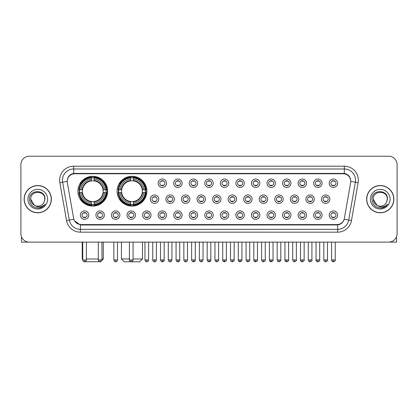 <?xml version="1.0" encoding="UTF-8"?>
<svg xmlns="http://www.w3.org/2000/svg" width="418" height="418" viewBox="0 0 418 418"><rect width="100%" height="100%" fill="white"/><g stroke="black" fill="none" stroke-linecap="round" stroke-linejoin="round"><path stroke-width="0.63" d="M117.082 191.198A14.881 14.881 0 0 0 131.963 206.079A14.881 14.881 0 0 0 146.843 191.198A14.881 14.881 0 0 0 131.963 176.323A14.881 14.881 0 0 0 117.082 191.198M77.889 191.198A14.881 14.881 0 0 0 92.77 206.079A14.881 14.881 0 0 0 107.651 191.198A14.881 14.881 0 0 0 92.77 176.323A14.881 14.881 0 0 0 77.889 191.198M104.338 215.118A4.211 4.211 0 0 1 100.127 219.33A4.211 4.211 0 0 1 95.915 215.118A4.211 4.211 0 0 1 100.127 210.907A4.211 4.211 0 0 1 104.338 215.118M97.598 215.118A2.529 2.529 0 0 0 100.127 217.647A2.529 2.529 0 0 0 102.656 215.118A2.529 2.529 0 0 0 100.127 212.595A2.529 2.529 0 0 0 97.598 215.118M119.893 215.118A4.211 4.211 0 0 1 115.681 219.33A4.211 4.211 0 0 1 111.47 215.118A4.211 4.211 0 0 1 115.681 210.907A4.211 4.211 0 0 1 119.893 215.118M113.153 215.118A2.529 2.529 0 0 0 115.681 217.647A2.529 2.529 0 0 0 118.205 215.118A2.529 2.529 0 0 0 115.681 212.595A2.529 2.529 0 0 0 113.153 215.118M135.442 215.118A4.211 4.211 0 0 1 131.231 219.33A4.211 4.211 0 0 1 127.02 215.118A4.211 4.211 0 0 1 131.231 210.907A4.211 4.211 0 0 1 135.442 215.118M128.707 215.118A2.529 2.529 0 0 0 131.231 217.647A2.529 2.529 0 0 0 133.76 215.118A2.529 2.529 0 0 0 131.231 212.595A2.529 2.529 0 0 0 128.707 215.118M150.997 215.118A4.211 4.211 0 0 1 146.786 219.33A4.211 4.211 0 0 1 142.575 215.118A4.211 4.211 0 0 1 146.786 210.907A4.211 4.211 0 0 1 150.997 215.118M144.262 215.118A2.529 2.529 0 0 0 146.786 217.647A2.529 2.529 0 0 0 149.315 215.118A2.529 2.529 0 0 0 146.786 212.595A2.529 2.529 0 0 0 144.262 215.118M166.552 215.118A4.211 4.211 0 0 1 162.341 219.33A4.211 4.211 0 0 1 158.129 215.118A4.211 4.211 0 0 1 162.341 210.907A4.211 4.211 0 0 1 166.552 215.118M159.812 215.118A2.529 2.529 0 0 0 162.341 217.647A2.529 2.529 0 0 0 164.864 215.118A2.529 2.529 0 0 0 162.341 212.595A2.529 2.529 0 0 0 159.812 215.118M182.107 215.118A4.211 4.211 0 0 1 177.896 219.33A4.211 4.211 0 0 1 173.684 215.118A4.211 4.211 0 0 1 177.896 210.907A4.211 4.211 0 0 1 182.107 215.118M175.367 215.118A2.529 2.529 0 0 0 177.896 217.647A2.529 2.529 0 0 0 180.419 215.118A2.529 2.529 0 0 0 177.896 212.595A2.529 2.529 0 0 0 175.367 215.118M197.657 215.118A4.211 4.211 0 0 1 193.445 219.33A4.211 4.211 0 0 1 189.234 215.118A4.211 4.211 0 0 1 193.445 210.907A4.211 4.211 0 0 1 197.657 215.118M190.921 215.118A2.529 2.529 0 0 0 193.445 217.647A2.529 2.529 0 0 0 195.974 215.118A2.529 2.529 0 0 0 193.445 212.595A2.529 2.529 0 0 0 190.921 215.118M213.211 215.118A4.211 4.211 0 0 1 209 219.33A4.211 4.211 0 0 1 204.789 215.118A4.211 4.211 0 0 1 209 210.907A4.211 4.211 0 0 1 213.211 215.118M206.471 215.118A2.529 2.529 0 0 0 209 217.647A2.529 2.529 0 0 0 211.529 215.118A2.529 2.529 0 0 0 209 212.595A2.529 2.529 0 0 0 206.471 215.118M228.766 215.118A4.211 4.211 0 0 1 224.555 219.33A4.211 4.211 0 0 1 220.343 215.118A4.211 4.211 0 0 1 224.555 210.907A4.211 4.211 0 0 1 228.766 215.118M222.026 215.118A2.529 2.529 0 0 0 224.555 217.647A2.529 2.529 0 0 0 227.078 215.118A2.529 2.529 0 0 0 224.555 212.595A2.529 2.529 0 0 0 222.026 215.118M244.316 215.118A4.211 4.211 0 0 1 240.104 219.33A4.211 4.211 0 0 1 235.893 215.118A4.211 4.211 0 0 1 240.104 210.907A4.211 4.211 0 0 1 244.316 215.118M237.581 215.118A2.529 2.529 0 0 0 240.104 217.647A2.529 2.529 0 0 0 242.633 215.118A2.529 2.529 0 0 0 240.104 212.595A2.529 2.529 0 0 0 237.581 215.118M259.871 215.118A4.211 4.211 0 0 1 255.659 219.33A4.211 4.211 0 0 1 251.448 215.118A4.211 4.211 0 0 1 255.659 210.907A4.211 4.211 0 0 1 259.871 215.118M253.136 215.118A2.529 2.529 0 0 0 255.659 217.647A2.529 2.529 0 0 0 258.188 215.118A2.529 2.529 0 0 0 255.659 212.595A2.529 2.529 0 0 0 253.136 215.118M275.425 215.118A4.211 4.211 0 0 1 271.214 219.33A4.211 4.211 0 0 1 267.003 215.118A4.211 4.211 0 0 1 271.214 210.907A4.211 4.211 0 0 1 275.425 215.118M268.685 215.118A2.529 2.529 0 0 0 271.214 217.647A2.529 2.529 0 0 0 273.738 215.118A2.529 2.529 0 0 0 271.214 212.595A2.529 2.529 0 0 0 268.685 215.118M290.98 215.118A4.211 4.211 0 0 1 286.769 219.33A4.211 4.211 0 0 1 282.558 215.118A4.211 4.211 0 0 1 286.769 210.907A4.211 4.211 0 0 1 290.98 215.118M284.24 215.118A2.529 2.529 0 0 0 286.769 217.647A2.529 2.529 0 0 0 289.293 215.118A2.529 2.529 0 0 0 286.769 212.595A2.529 2.529 0 0 0 284.24 215.118M306.53 215.118A4.211 4.211 0 0 1 302.318 219.33A4.211 4.211 0 0 1 298.107 215.118A4.211 4.211 0 0 1 302.318 210.907A4.211 4.211 0 0 1 306.53 215.118M299.795 215.118A2.529 2.529 0 0 0 302.318 217.647A2.529 2.529 0 0 0 304.847 215.118A2.529 2.529 0 0 0 302.318 212.595A2.529 2.529 0 0 0 299.795 215.118M322.085 215.118A4.211 4.211 0 0 1 317.873 219.33A4.211 4.211 0 0 1 313.662 215.118A4.211 4.211 0 0 1 317.873 210.907A4.211 4.211 0 0 1 322.085 215.118M315.344 215.118A2.529 2.529 0 0 0 317.873 217.647A2.529 2.529 0 0 0 320.402 215.118A2.529 2.529 0 0 0 317.873 212.595A2.529 2.529 0 0 0 315.344 215.118M337.639 215.118A4.211 4.211 0 0 1 333.428 219.33A4.211 4.211 0 0 1 329.217 215.118A4.211 4.211 0 0 1 333.428 210.907A4.211 4.211 0 0 1 337.639 215.118M330.899 215.118A2.529 2.529 0 0 0 333.428 217.647A2.529 2.529 0 0 0 335.952 215.118A2.529 2.529 0 0 0 333.428 212.595A2.529 2.529 0 0 0 330.899 215.118M88.783 215.118A4.211 4.211 0 0 1 84.572 219.33A4.211 4.211 0 0 1 80.361 215.118A4.211 4.211 0 0 1 84.572 210.907A4.211 4.211 0 0 1 88.783 215.118M82.048 215.118A2.529 2.529 0 0 0 84.572 217.647A2.529 2.529 0 0 0 87.101 215.118A2.529 2.529 0 0 0 84.572 212.595A2.529 2.529 0 0 0 82.048 215.118M158.772 199.172A4.211 4.211 0 0 1 154.561 203.383A4.211 4.211 0 0 1 150.355 199.172A4.211 4.211 0 0 1 154.561 194.96A4.211 4.211 0 0 1 158.772 199.172M152.037 199.172A2.529 2.529 0 0 0 154.561 201.701A2.529 2.529 0 0 0 157.09 199.172A2.529 2.529 0 0 0 154.561 196.648A2.529 2.529 0 0 0 152.037 199.172M174.327 199.172A4.211 4.211 0 0 1 170.116 203.383A4.211 4.211 0 0 1 165.904 199.172A4.211 4.211 0 0 1 170.116 194.96A4.211 4.211 0 0 1 174.327 199.172M167.592 199.172A2.529 2.529 0 0 0 170.116 201.701A2.529 2.529 0 0 0 172.644 199.172A2.529 2.529 0 0 0 170.116 196.648A2.529 2.529 0 0 0 167.592 199.172M189.882 199.172A4.211 4.211 0 0 1 185.67 203.383A4.211 4.211 0 0 1 181.459 199.172A4.211 4.211 0 0 1 185.67 194.96A4.211 4.211 0 0 1 189.882 199.172M183.141 199.172A2.529 2.529 0 0 0 185.67 201.701A2.529 2.529 0 0 0 188.199 199.172A2.529 2.529 0 0 0 185.67 196.648A2.529 2.529 0 0 0 183.141 199.172M205.437 199.172A4.211 4.211 0 0 1 201.225 203.383A4.211 4.211 0 0 1 197.014 199.172A4.211 4.211 0 0 1 201.225 194.96A4.211 4.211 0 0 1 205.437 199.172M198.696 199.172A2.529 2.529 0 0 0 201.225 201.701A2.529 2.529 0 0 0 203.749 199.172A2.529 2.529 0 0 0 201.225 196.648A2.529 2.529 0 0 0 198.696 199.172M220.986 199.172A4.211 4.211 0 0 1 216.775 203.383A4.211 4.211 0 0 1 212.563 199.172A4.211 4.211 0 0 1 216.775 194.96A4.211 4.211 0 0 1 220.986 199.172M214.251 199.172A2.529 2.529 0 0 0 216.775 201.701A2.529 2.529 0 0 0 219.304 199.172A2.529 2.529 0 0 0 216.775 196.648A2.529 2.529 0 0 0 214.251 199.172M236.541 199.172A4.211 4.211 0 0 1 232.33 203.383A4.211 4.211 0 0 1 228.118 199.172A4.211 4.211 0 0 1 232.33 194.96A4.211 4.211 0 0 1 236.541 199.172M229.801 199.172A2.529 2.529 0 0 0 232.33 201.701A2.529 2.529 0 0 0 234.859 199.172A2.529 2.529 0 0 0 232.33 196.648A2.529 2.529 0 0 0 229.801 199.172M252.096 199.172A4.211 4.211 0 0 1 247.884 203.383A4.211 4.211 0 0 1 243.673 199.172A4.211 4.211 0 0 1 247.884 194.96A4.211 4.211 0 0 1 252.096 199.172M245.356 199.172A2.529 2.529 0 0 0 247.884 201.701A2.529 2.529 0 0 0 250.408 199.172A2.529 2.529 0 0 0 247.884 196.648A2.529 2.529 0 0 0 245.356 199.172M267.645 199.172A4.211 4.211 0 0 1 263.439 203.383A4.211 4.211 0 0 1 259.228 199.172A4.211 4.211 0 0 1 263.439 194.96A4.211 4.211 0 0 1 267.645 199.172M260.91 199.172A2.529 2.529 0 0 0 263.439 201.701A2.529 2.529 0 0 0 265.963 199.172A2.529 2.529 0 0 0 263.439 196.648A2.529 2.529 0 0 0 260.91 199.172M283.2 199.172A4.211 4.211 0 0 1 278.989 203.383A4.211 4.211 0 0 1 274.778 199.172A4.211 4.211 0 0 1 278.989 194.96A4.211 4.211 0 0 1 283.2 199.172M276.465 199.172A2.529 2.529 0 0 0 278.989 201.701A2.529 2.529 0 0 0 281.518 199.172A2.529 2.529 0 0 0 278.989 196.648A2.529 2.529 0 0 0 276.465 199.172M298.755 199.172A4.211 4.211 0 0 1 294.544 203.383A4.211 4.211 0 0 1 290.332 199.172A4.211 4.211 0 0 1 294.544 194.96A4.211 4.211 0 0 1 298.755 199.172M292.015 199.172A2.529 2.529 0 0 0 294.544 201.701A2.529 2.529 0 0 0 297.073 199.172A2.529 2.529 0 0 0 294.544 196.648A2.529 2.529 0 0 0 292.015 199.172M314.31 199.172A4.211 4.211 0 0 1 310.099 203.383A4.211 4.211 0 0 1 305.887 199.172A4.211 4.211 0 0 1 310.099 194.96A4.211 4.211 0 0 1 314.31 199.172M307.57 199.172A2.529 2.529 0 0 0 310.099 201.701A2.529 2.529 0 0 0 312.622 199.172A2.529 2.529 0 0 0 310.099 196.648A2.529 2.529 0 0 0 307.57 199.172M329.859 199.172A4.211 4.211 0 0 1 325.648 203.383A4.211 4.211 0 0 1 321.437 199.172A4.211 4.211 0 0 1 325.648 194.96A4.211 4.211 0 0 1 329.859 199.172M323.124 199.172A2.529 2.529 0 0 0 325.648 201.701A2.529 2.529 0 0 0 328.177 199.172A2.529 2.529 0 0 0 325.648 196.648A2.529 2.529 0 0 0 323.124 199.172M166.552 183.225A4.211 4.211 0 0 1 162.341 187.436A4.211 4.211 0 0 1 158.129 183.225A4.211 4.211 0 0 1 162.341 179.014A4.211 4.211 0 0 1 166.552 183.225M159.812 183.225A2.529 2.529 0 0 0 162.341 185.754A2.529 2.529 0 0 0 164.864 183.225A2.529 2.529 0 0 0 162.341 180.701A2.529 2.529 0 0 0 159.812 183.225M182.107 183.225A4.211 4.211 0 0 1 177.896 187.436A4.211 4.211 0 0 1 173.684 183.225A4.211 4.211 0 0 1 177.896 179.014A4.211 4.211 0 0 1 182.107 183.225M175.367 183.225A2.529 2.529 0 0 0 177.896 185.754A2.529 2.529 0 0 0 180.419 183.225A2.529 2.529 0 0 0 177.896 180.701A2.529 2.529 0 0 0 175.367 183.225M197.657 183.225A4.211 4.211 0 0 1 193.445 187.436A4.211 4.211 0 0 1 189.234 183.225A4.211 4.211 0 0 1 193.445 179.014A4.211 4.211 0 0 1 197.657 183.225M190.921 183.225A2.529 2.529 0 0 0 193.445 185.754A2.529 2.529 0 0 0 195.974 183.225A2.529 2.529 0 0 0 193.445 180.701A2.529 2.529 0 0 0 190.921 183.225M213.211 183.225A4.211 4.211 0 0 1 209 187.436A4.211 4.211 0 0 1 204.789 183.225A4.211 4.211 0 0 1 209 179.014A4.211 4.211 0 0 1 213.211 183.225M206.471 183.225A2.529 2.529 0 0 0 209 185.754A2.529 2.529 0 0 0 211.529 183.225A2.529 2.529 0 0 0 209 180.701A2.529 2.529 0 0 0 206.471 183.225M228.766 183.225A4.211 4.211 0 0 1 224.555 187.436A4.211 4.211 0 0 1 220.343 183.225A4.211 4.211 0 0 1 224.555 179.014A4.211 4.211 0 0 1 228.766 183.225M222.026 183.225A2.529 2.529 0 0 0 224.555 185.754A2.529 2.529 0 0 0 227.078 183.225A2.529 2.529 0 0 0 224.555 180.701A2.529 2.529 0 0 0 222.026 183.225M244.316 183.225A4.211 4.211 0 0 1 240.104 187.436A4.211 4.211 0 0 1 235.893 183.225A4.211 4.211 0 0 1 240.104 179.014A4.211 4.211 0 0 1 244.316 183.225M237.581 183.225A2.529 2.529 0 0 0 240.104 185.754A2.529 2.529 0 0 0 242.633 183.225A2.529 2.529 0 0 0 240.104 180.701A2.529 2.529 0 0 0 237.581 183.225M259.871 183.225A4.211 4.211 0 0 1 255.659 187.436A4.211 4.211 0 0 1 251.448 183.225A4.211 4.211 0 0 1 255.659 179.014A4.211 4.211 0 0 1 259.871 183.225M253.136 183.225A2.529 2.529 0 0 0 255.659 185.754A2.529 2.529 0 0 0 258.188 183.225A2.529 2.529 0 0 0 255.659 180.701A2.529 2.529 0 0 0 253.136 183.225M275.425 183.225A4.211 4.211 0 0 1 271.214 187.436A4.211 4.211 0 0 1 267.003 183.225A4.211 4.211 0 0 1 271.214 179.014A4.211 4.211 0 0 1 275.425 183.225M268.685 183.225A2.529 2.529 0 0 0 271.214 185.754A2.529 2.529 0 0 0 273.738 183.225A2.529 2.529 0 0 0 271.214 180.701A2.529 2.529 0 0 0 268.685 183.225M290.98 183.225A4.211 4.211 0 0 1 286.769 187.436A4.211 4.211 0 0 1 282.558 183.225A4.211 4.211 0 0 1 286.769 179.014A4.211 4.211 0 0 1 290.98 183.225M284.24 183.225A2.529 2.529 0 0 0 286.769 185.754A2.529 2.529 0 0 0 289.293 183.225A2.529 2.529 0 0 0 286.769 180.701A2.529 2.529 0 0 0 284.24 183.225M306.53 183.225A4.211 4.211 0 0 1 302.318 187.436A4.211 4.211 0 0 1 298.107 183.225A4.211 4.211 0 0 1 302.318 179.014A4.211 4.211 0 0 1 306.53 183.225M299.795 183.225A2.529 2.529 0 0 0 302.318 185.754A2.529 2.529 0 0 0 304.847 183.225A2.529 2.529 0 0 0 302.318 180.701A2.529 2.529 0 0 0 299.795 183.225M322.085 183.225A4.211 4.211 0 0 1 317.873 187.436A4.211 4.211 0 0 1 313.662 183.225A4.211 4.211 0 0 1 317.873 179.014A4.211 4.211 0 0 1 322.085 183.225M315.344 183.225A2.529 2.529 0 0 0 317.873 185.754A2.529 2.529 0 0 0 320.402 183.225A2.529 2.529 0 0 0 317.873 180.701A2.529 2.529 0 0 0 315.344 183.225M337.639 183.225A4.211 4.211 0 0 1 333.428 187.436A4.211 4.211 0 0 1 329.217 183.225A4.211 4.211 0 0 1 333.428 179.014A4.211 4.211 0 0 1 337.639 183.225M330.899 183.225A2.529 2.529 0 0 0 333.428 185.754A2.529 2.529 0 0 0 335.952 183.225A2.529 2.529 0 0 0 333.428 180.701A2.529 2.529 0 0 0 330.899 183.225M67.34 182.661A7.581 7.581 0 0 1 74.801 173.768L343.199 173.768A7.581 7.581 0 0 1 350.66 182.661L344.375 218.316A7.581 7.581 0 0 1 336.908 224.581L81.092 224.581A7.581 7.581 0 0 1 73.625 218.316L67.34 182.661M79.227 192.604A13.616 13.616 0 0 1 79.227 189.798M118.419 192.604A13.616 13.616 0 0 1 118.419 189.798M24.129 199.172A13.616 13.616 0 0 0 37.745 212.788A13.616 13.616 0 0 0 51.362 199.172A13.616 13.616 0 0 0 37.745 185.555A13.616 13.616 0 0 0 24.129 199.172M366.638 199.172A13.616 13.616 0 0 0 380.255 212.788A13.616 13.616 0 0 0 393.871 199.172A13.616 13.616 0 0 0 380.255 185.555A13.616 13.616 0 0 0 366.638 199.172M67.256 180.226L67.235 181.36L67.256 180.226C67.841 176.49 69.984 174.228 73.678 173.428L344.322 173.428C348.011 174.222 350.153 176.485 350.744 180.226L350.765 181.36M73.678 166.186L344.322 166.186A14.04 14.04 0 0 1 358.142 182.661L351.46 220.563A14.04 14.04 0 0 1 337.634 232.162L80.366 232.162A14.04 14.04 0 0 1 66.54 220.563L59.858 182.661A14.04 14.04 0 0 1 73.678 166.186L73.678 168.992L344.322 168.992A11.229 11.229 0 0 1 355.378 182.175L348.696 220.072A11.229 11.229 0 0 1 337.634 229.357L80.366 229.357A11.229 11.229 0 0 1 69.304 220.072L62.622 182.175A11.229 11.229 0 0 1 73.678 168.992L73.74 173.418M69.278 175.732L71.295 174.207M71.363 174.17L73.322 173.491M337.634 232.162L337.634 224.952C340.973 224.398 343.131 222.501 344.113 219.267C343.136 222.501 340.978 224.393 337.634 224.952L81.238 225.004L80.366 224.952L74.451 220.793M350.018 177.624L350.744 180.226M397.1 164.64A8.423 8.423 0 0 0 388.677 156.222L29.323 156.222A8.423 8.423 0 0 0 20.9 164.64L20.9 233.704A8.423 8.423 0 0 0 29.323 242.126L388.677 242.126A8.423 8.423 0 0 0 397.1 233.704L397.1 164.64L397.1 233.704M344.145 219.272L348.696 220.072L355.378 182.175L358.142 182.661M20.9 164.64L20.9 233.704M388.677 156.222L29.323 156.222M29.323 242.126L388.677 242.126M51.221 199.172A13.475 13.475 0 0 0 37.745 185.696A13.475 13.475 0 0 0 24.27 199.172A13.475 13.475 0 0 0 37.745 212.652A13.475 13.475 0 0 0 51.221 199.172M34.495 205.395L30.728 199.172C30.295 190.122 45.191 190.122 44.763 199.172L43.994 202.369L44.935 199.172C45.63 189.04 29.119 189.286 29.427 199.172C29.986 205.144 33.278 208.08 39.297 207.986C41.753 207.516 43.697 206.262 45.128 204.224C41.894 207.338 38.378 207.746 34.595 205.447A7.017 7.017 0 0 0 43.994 202.369L44.763 199.271M34.595 205.447C32.139 204.094 30.848 202.004 30.728 199.172M27.917 199.172A9.828 9.828 0 0 0 37.745 209A9.828 9.828 0 0 0 47.568 199.172A9.828 9.828 0 0 0 37.745 189.349A9.828 9.828 0 0 0 27.917 199.172M45.113 204.256L42.62 206.675M42.563 206.711L39.344 207.981M21.459 236.729L21.459 242.126L54.026 242.126M393.73 199.172A13.475 13.475 0 0 0 380.255 185.696A13.475 13.475 0 0 0 366.779 199.172A13.475 13.475 0 0 0 380.255 212.652A13.475 13.475 0 0 0 393.73 199.172M387.272 199.271L386.504 202.369L387.444 199.172C388.139 189.04 371.628 189.286 371.936 199.172C372.495 205.144 375.787 208.08 381.812 207.986C384.262 207.516 386.206 206.262 387.643 204.224C384.403 207.338 380.892 207.746 377.104 205.447L373.237 199.172C372.809 190.122 387.705 190.122 387.272 199.172L386.504 202.369A7.017 7.017 0 0 1 377.104 205.447C374.653 204.094 373.363 202.004 373.237 199.172M370.432 199.172A9.828 9.828 0 0 0 380.255 209A9.828 9.828 0 0 0 390.083 199.172A9.828 9.828 0 0 0 380.255 189.349A9.828 9.828 0 0 0 370.432 199.172M387.622 204.256L385.135 206.675M385.077 206.711L381.853 207.981M100.539 261.731L85 261.731M86.401 258.972L98.303 258.972M101.95 258.972L103.298 258.972L101.903 260.367M94.175 204.491L94.175 205.055A13.925 13.925 0 0 0 106.627 192.604L106.062 192.604A13.366 13.366 0 0 1 94.175 204.491L94.175 203.19A12.07 12.07 0 0 0 104.761 192.604L103.063 192.604A10.387 10.387 0 0 0 94.175 180.91L94.175 177.911A13.366 13.366 0 0 1 106.062 189.798L106.627 189.798A13.925 13.925 0 0 0 94.175 177.347L94.175 177.911M79.483 192.604L78.918 192.604A13.925 13.925 0 0 0 91.37 205.055L91.37 204.491A13.366 13.366 0 0 1 79.483 192.604L80.778 192.604A12.07 12.07 0 0 0 91.37 203.19L91.37 201.492A10.387 10.387 0 0 0 103.063 192.604L103.476 192.604A10.8 10.8 0 0 1 94.175 201.91L94.175 203.19M91.37 177.911L91.37 177.347A13.925 13.925 0 0 0 78.918 189.798L79.483 189.798A13.366 13.366 0 0 1 91.37 177.911L91.37 179.212A12.07 12.07 0 0 0 80.778 189.798L82.477 189.798A10.387 10.387 0 0 0 91.37 201.492L91.37 201.91A10.8 10.8 0 0 1 82.064 192.604L80.778 192.604M79.509 192.604A13.334 13.334 0 0 1 79.509 189.798M94.175 177.937A13.334 13.334 0 0 0 91.37 177.937M106.031 189.798A13.334 13.334 0 0 1 106.031 192.604M106.062 189.798L104.761 189.798A12.07 12.07 0 0 0 94.175 179.212M104.761 192.604L106.062 192.604M91.37 203.19L91.37 204.491M103.063 189.798L104.761 189.798M103.063 192.604A10.387 10.387 0 0 1 94.175 201.492L94.175 201.91M91.37 201.492A10.387 10.387 0 0 1 82.477 192.604L82.064 192.604M94.175 204.459A13.334 13.334 0 0 1 91.37 204.459M80.778 189.798L79.483 189.798M91.37 180.889L91.37 179.212M94.175 180.91A10.387 10.387 0 0 0 82.477 189.798L82.064 189.798A10.8 10.8 0 0 1 91.37 180.492M94.175 180.889L94.175 180.492A10.8 10.8 0 0 1 103.476 189.798M82.242 242.126L82.242 258.972L82.748 258.972M81.092 183.622L80.293 183.622A14.599 14.599 0 0 1 107.369 191.198A14.599 14.599 0 0 1 80.293 198.78L81.092 198.78M133.06 258.972L142.491 258.972L139.685 261.778L124.245 261.778L121.434 258.972L129.408 258.972M133.368 204.491L133.368 205.055A13.925 13.925 0 0 0 145.819 192.604L145.255 192.604A13.366 13.366 0 0 1 133.368 204.491L133.368 203.19A12.07 12.07 0 0 0 143.954 192.604L142.256 192.604A10.387 10.387 0 0 0 133.368 180.91L133.368 177.911A13.366 13.366 0 0 1 145.255 189.798L145.819 189.798A13.925 13.925 0 0 0 133.368 177.347L133.368 177.911M118.675 192.604L118.111 192.604A13.925 13.925 0 0 0 130.557 205.055L130.557 204.491A13.366 13.366 0 0 1 118.675 192.604L119.971 192.604A12.07 12.07 0 0 0 130.557 203.19L130.557 201.492A10.387 10.387 0 0 0 142.256 192.604L142.669 192.604A10.8 10.8 0 0 1 133.368 201.91L133.368 203.19M130.557 177.911L130.557 177.347A13.925 13.925 0 0 0 118.111 189.798L118.675 189.798A13.366 13.366 0 0 1 130.557 177.911L130.557 179.212A12.07 12.07 0 0 0 119.971 189.798L121.669 189.798A10.387 10.387 0 0 0 130.557 201.492L130.557 201.91A10.8 10.8 0 0 1 121.257 192.604L119.971 192.604M118.702 192.604A13.334 13.334 0 0 1 118.702 189.798M133.368 177.937A13.334 13.334 0 0 0 130.557 177.937M145.224 189.798A13.334 13.334 0 0 1 145.224 192.604M145.255 189.798L143.954 189.798A12.07 12.07 0 0 0 133.368 179.212M143.954 192.604L145.255 192.604M130.557 203.19L130.557 204.491M142.256 189.798L143.954 189.798M142.256 192.604A10.387 10.387 0 0 1 133.368 201.492L133.368 201.91M130.557 201.492A10.387 10.387 0 0 1 121.669 192.604L121.257 192.604M133.368 204.459A13.334 13.334 0 0 1 130.557 204.459M119.971 189.798L118.675 189.798M130.557 180.889L130.557 179.212M133.368 180.91A10.387 10.387 0 0 0 121.669 189.798L121.257 189.798A10.8 10.8 0 0 1 130.557 180.492M133.368 180.889L133.368 180.492A10.8 10.8 0 0 1 142.669 189.798M120.285 183.622L119.485 183.622A14.599 14.599 0 0 1 146.561 191.198A14.599 14.599 0 0 1 119.485 198.78L120.285 198.78M161.5 185.608L161.5 185.211A2.153 2.153 0 0 0 163.182 185.211L163.182 185.608M163.182 180.848L163.182 181.245A2.153 2.153 0 0 0 161.5 181.245L161.5 180.848M177.049 185.608L177.049 185.211A2.153 2.153 0 0 0 178.737 185.211L178.737 185.608M178.737 180.848L178.737 181.245A2.153 2.153 0 0 0 177.049 181.245L177.049 180.848M192.604 185.608L192.604 185.211A2.153 2.153 0 0 0 194.286 185.211L194.286 185.608M194.286 180.848L194.286 181.245A2.153 2.153 0 0 0 192.604 181.245L192.604 180.848M208.159 185.608L208.159 185.211A2.153 2.153 0 0 0 209.841 185.211L209.841 185.608M209.841 180.848L209.841 181.245A2.153 2.153 0 0 0 208.159 181.245L208.159 180.848M223.714 185.608L223.714 185.211A2.153 2.153 0 0 0 225.396 185.211L225.396 185.608M225.396 180.848L225.396 181.245A2.153 2.153 0 0 0 223.714 181.245L223.714 180.848M239.263 185.608L239.263 185.211A2.153 2.153 0 0 0 240.951 185.211L240.951 185.608M240.951 180.848L240.951 181.245A2.153 2.153 0 0 0 239.263 181.245L239.263 180.848M254.818 185.608L254.818 185.211A2.153 2.153 0 0 0 256.5 185.211L256.5 185.608M256.5 180.848L256.5 181.245A2.153 2.153 0 0 0 254.818 181.245L254.818 180.848M270.373 185.608L270.373 185.211A2.153 2.153 0 0 0 272.055 185.211L272.055 185.608M272.055 180.848L272.055 181.245A2.153 2.153 0 0 0 270.373 181.245L270.373 180.848M285.922 185.608L285.922 185.211A2.153 2.153 0 0 0 287.61 185.211L287.61 185.608M287.61 180.848L287.61 181.245A2.153 2.153 0 0 0 285.922 181.245L285.922 180.848M301.477 185.608L301.477 185.211A2.153 2.153 0 0 0 303.16 185.211L303.16 185.608M303.16 180.848L303.16 181.245A2.153 2.153 0 0 0 301.477 181.245L301.477 180.848M317.032 185.608L317.032 185.211A2.153 2.153 0 0 0 318.715 185.211L318.715 185.608M318.715 180.848L318.715 181.245A2.153 2.153 0 0 0 317.032 181.245L317.032 180.848M332.587 185.608L332.587 185.211A2.153 2.153 0 0 0 334.269 185.211L334.269 185.608M334.269 180.848L334.269 181.245A2.153 2.153 0 0 0 332.587 181.245L332.587 180.848M153.719 201.554L153.719 201.157A2.153 2.153 0 0 0 155.407 201.157L155.407 201.554M155.407 196.789L155.407 197.191A2.153 2.153 0 0 0 153.719 197.191L153.719 196.789M169.274 201.554L169.274 201.157A2.153 2.153 0 0 0 170.957 201.157L170.957 201.554M170.957 196.789L170.957 197.191A2.153 2.153 0 0 0 169.274 197.191L169.274 196.789M184.829 201.554L184.829 201.157A2.153 2.153 0 0 0 186.512 201.157L186.512 201.554M186.512 196.789L186.512 197.191A2.153 2.153 0 0 0 184.829 197.191L184.829 196.789M200.379 201.554L200.379 201.157A2.153 2.153 0 0 0 202.066 201.157L202.066 201.554M202.066 196.789L202.066 197.191A2.153 2.153 0 0 0 200.379 197.191L200.379 196.789M215.934 201.554L215.934 201.157A2.153 2.153 0 0 0 217.621 201.157L217.621 201.554M217.621 196.789L217.621 197.191A2.153 2.153 0 0 0 215.934 197.191L215.934 196.789M231.488 201.554L231.488 201.157A2.153 2.153 0 0 0 233.171 201.157L233.171 201.554M233.171 196.789L233.171 197.191A2.153 2.153 0 0 0 231.488 197.191L231.488 196.789M247.043 201.554L247.043 201.157A2.153 2.153 0 0 0 248.726 201.157L248.726 201.554M248.726 196.789L248.726 197.191A2.153 2.153 0 0 0 247.043 197.191L247.043 196.789M262.593 201.554L262.593 201.157A2.153 2.153 0 0 0 264.28 201.157L264.28 201.554M264.28 196.789L264.28 197.191A2.153 2.153 0 0 0 262.593 197.191L262.593 196.789M278.148 201.554L278.148 201.157A2.153 2.153 0 0 0 279.83 201.157L279.83 201.554M279.83 196.789L279.83 197.191A2.153 2.153 0 0 0 278.148 197.191L278.148 196.789M293.702 201.554L293.702 201.157A2.153 2.153 0 0 0 295.385 201.157L295.385 201.554M295.385 196.789L295.385 197.191A2.153 2.153 0 0 0 293.702 197.191L293.702 196.789M309.252 201.554L309.252 201.157A2.153 2.153 0 0 0 310.94 201.157L310.94 201.554M310.94 196.789L310.94 197.191A2.153 2.153 0 0 0 309.252 197.191L309.252 196.789M324.807 201.554L324.807 201.157A2.153 2.153 0 0 0 326.495 201.157L326.495 201.554M326.495 196.789L326.495 197.191A2.153 2.153 0 0 0 324.807 197.191L324.807 196.789M83.731 217.501L83.731 217.104A2.153 2.153 0 0 0 85.413 217.104L85.413 217.501M85.413 212.736L85.413 213.138A2.153 2.153 0 0 0 83.731 213.138L83.731 212.736M396.541 236.729L396.541 242.126L363.974 242.126M99.285 217.501L99.285 217.104A2.153 2.153 0 0 0 100.968 217.104L100.968 217.501M100.968 212.736L100.968 213.138A2.153 2.153 0 0 0 99.285 213.138L99.285 212.736M114.84 217.501L114.84 217.104A2.153 2.153 0 0 0 116.523 217.104L116.523 217.501M116.523 212.736L116.523 213.138A2.153 2.153 0 0 0 114.84 213.138L114.84 212.736M130.39 217.501L130.39 217.104A2.153 2.153 0 0 0 132.078 217.104L132.078 217.501M132.078 212.736L132.078 213.138A2.153 2.153 0 0 0 130.39 213.138L130.39 212.736M145.945 217.501L145.945 217.104A2.153 2.153 0 0 0 147.627 217.104L147.627 217.501M147.627 212.736L147.627 213.138A2.153 2.153 0 0 0 145.945 213.138L145.945 212.736M161.5 217.501L161.5 217.104A2.153 2.153 0 0 0 163.182 217.104L163.182 217.501M163.182 212.736L163.182 213.138A2.153 2.153 0 0 0 161.5 213.138L161.5 212.736M177.049 217.501L177.049 217.104A2.153 2.153 0 0 0 178.737 217.104L178.737 217.501M178.737 212.736L178.737 213.138A2.153 2.153 0 0 0 177.049 213.138L177.049 212.736M192.604 217.501L192.604 217.104A2.153 2.153 0 0 0 194.286 217.104L194.286 217.501M194.286 212.736L194.286 213.138A2.153 2.153 0 0 0 192.604 213.138L192.604 212.736M208.159 217.501L208.159 217.104A2.153 2.153 0 0 0 209.841 217.104L209.841 217.501M209.841 212.736L209.841 213.138A2.153 2.153 0 0 0 208.159 213.138L208.159 212.736M223.714 217.501L223.714 217.104A2.153 2.153 0 0 0 225.396 217.104L225.396 217.501M225.396 212.736L225.396 213.138A2.153 2.153 0 0 0 223.714 213.138L223.714 212.736M239.263 217.501L239.263 217.104A2.153 2.153 0 0 0 240.951 217.104L240.951 217.501M240.951 212.736L240.951 213.138A2.153 2.153 0 0 0 239.263 213.138L239.263 212.736M254.818 217.501L254.818 217.104A2.153 2.153 0 0 0 256.5 217.104L256.5 217.501M256.5 212.736L256.5 213.138A2.153 2.153 0 0 0 254.818 213.138L254.818 212.736M270.373 217.501L270.373 217.104A2.153 2.153 0 0 0 272.055 217.104L272.055 217.501M272.055 212.736L272.055 213.138A2.153 2.153 0 0 0 270.373 213.138L270.373 212.736M285.922 217.501L285.922 217.104A2.153 2.153 0 0 0 287.61 217.104L287.61 217.501M287.61 212.736L287.61 213.138A2.153 2.153 0 0 0 285.922 213.138L285.922 212.736M301.477 217.501L301.477 217.104A2.153 2.153 0 0 0 303.16 217.104L303.16 217.501M303.16 212.736L303.16 213.138A2.153 2.153 0 0 0 301.477 213.138L301.477 212.736M317.032 217.501L317.032 217.104A2.153 2.153 0 0 0 318.715 217.104L318.715 217.501M318.715 212.736L318.715 213.138A2.153 2.153 0 0 0 317.032 213.138L317.032 212.736M332.587 217.501L332.587 217.104A2.153 2.153 0 0 0 334.269 217.104L334.269 217.501M334.269 212.736L334.269 213.138A2.153 2.153 0 0 0 332.587 213.138L332.587 212.736M344.322 166.186L344.322 173.428M59.858 182.661L62.622 182.175A11.229 11.229 0 0 1 62.449 180.226M62.622 182.175L67.225 181.36M80.366 232.162L80.366 224.952M66.54 220.563L73.855 219.272M350.775 181.36L355.378 182.175M348.696 220.072L351.46 220.563M91.37 204.59A13.46 13.46 0 0 0 94.175 204.59M106.156 192.604A13.46 13.46 0 0 0 106.156 189.798M94.175 177.812A13.46 13.46 0 0 0 91.37 177.812M130.557 204.59A13.46 13.46 0 0 0 133.368 204.59M145.349 192.604A13.46 13.46 0 0 0 145.349 189.798M133.368 177.812A13.46 13.46 0 0 0 130.557 177.812M154.561 259.954L152.737 259.954C153.056 261.255 153.667 261.867 154.561 261.778L154.561 259.954L156.389 259.954L156.389 242.126M170.116 259.954L168.292 259.954C168.611 261.255 169.217 261.867 170.116 261.778L170.116 259.954L171.939 259.954L171.939 242.126M185.67 259.954L183.847 259.954C184.166 261.255 184.772 261.867 185.67 261.778L185.67 259.954L187.494 259.954L187.494 242.126M201.225 259.954L199.396 259.954C199.715 261.255 200.326 261.867 201.225 261.778L201.225 259.954L203.049 259.954L203.049 242.126M216.775 259.954L214.951 259.954C215.27 261.255 215.876 261.867 216.775 261.778L216.775 259.954L218.604 259.954L218.604 242.126M232.33 259.954L230.506 259.954C230.825 261.255 231.431 261.867 232.33 261.778L232.33 259.954L234.153 259.954L234.153 242.126M247.884 259.954L246.061 259.954C246.374 261.255 246.986 261.867 247.884 261.778L247.884 259.954L249.708 259.954L249.708 242.126M263.439 259.954L261.611 259.954C261.929 261.255 262.541 261.867 263.439 261.778L263.439 259.954L265.263 259.954L265.263 242.126M278.989 259.954L277.165 259.954C277.484 261.255 278.09 261.867 278.989 261.778L278.989 259.954L280.812 259.954L280.812 242.126M294.544 259.954L292.72 259.954C293.039 261.255 293.645 261.867 294.544 261.778L294.544 259.954L296.367 259.954L296.367 242.126M310.099 259.954L308.27 259.954C308.589 261.255 309.2 261.867 310.099 261.778L310.099 259.954L311.922 259.954L311.922 242.126M325.648 259.954L323.825 259.954C324.143 261.255 324.749 261.867 325.648 261.778L325.648 259.954L327.477 259.954L327.477 242.126M84.572 259.954L82.748 259.954C83.067 261.255 83.673 261.867 84.572 261.778L84.572 259.954L86.401 259.954L86.401 242.126M100.127 259.954L98.303 259.954C98.622 261.255 99.228 261.867 100.127 261.778L100.127 259.954L101.95 259.954L101.95 242.126M115.681 259.954L113.853 259.954C114.171 261.255 114.783 261.867 115.681 261.778L115.681 259.954L117.505 259.954L117.505 242.126M131.231 259.954L129.408 259.954C129.726 261.255 130.338 261.867 131.231 261.778L131.231 259.954L133.06 259.954L133.06 242.126M146.786 259.954L144.962 259.954C145.281 261.255 145.887 261.867 146.786 261.778L146.786 259.954L148.609 259.954L148.609 242.126M162.341 259.954L160.517 259.954C160.836 261.255 161.442 261.867 162.341 261.778L162.341 259.954L164.164 259.954C164.535 260.539 163.929 261.145 162.341 261.778C163.239 261.867 163.846 261.255 164.164 259.954L164.164 242.126M177.896 259.954L176.067 259.954C176.386 261.255 176.997 261.867 177.896 261.778L177.896 259.954L179.719 259.954C180.09 260.539 179.479 261.145 177.896 261.778C178.789 261.867 179.4 261.255 179.719 259.954L179.719 242.126M193.445 259.954L191.622 259.954C191.94 261.255 192.546 261.867 193.445 261.778L193.445 259.954L195.274 259.954C195.64 260.539 195.034 261.145 193.445 261.778C194.344 261.867 194.955 261.255 195.274 259.954L195.274 242.126M209 259.954L207.176 259.954L207.176 242.126L207.176 259.954C207.495 261.255 208.101 261.867 209 261.778L209 259.954L210.824 259.954C211.194 260.539 210.588 261.145 209 261.778C209.899 261.867 210.505 261.255 210.824 259.954L210.824 242.126M224.555 259.954L222.726 259.954C222.36 260.539 222.966 261.145 224.555 261.778L224.555 259.954L226.378 259.954L226.378 242.126M240.104 259.954L238.281 259.954C237.91 260.539 238.521 261.145 240.104 261.778L240.104 259.954L241.933 259.954L241.933 242.126M255.659 259.954L253.836 259.954C253.465 260.539 254.071 261.145 255.659 261.778L255.659 259.954L257.483 259.954L257.483 242.126M269.391 242.126L269.391 259.954C269.709 261.255 270.315 261.867 271.214 261.778L271.214 259.954L269.391 259.954L269.406 260.226M271.214 261.778C272.802 261.145 273.409 260.539 273.038 259.954L273.038 242.126L273.038 259.954L271.214 259.954M286.769 259.954L284.94 259.954C284.569 260.539 285.18 261.145 286.769 261.778L286.769 259.954L288.592 259.954L288.592 242.126M302.318 259.954L300.495 259.954C300.124 260.539 300.735 261.145 302.318 261.778L302.318 259.954L304.147 259.954L304.147 242.126M317.873 259.954L316.05 259.954C315.679 260.539 316.285 261.145 317.873 261.778L317.873 259.954L319.697 259.954L319.697 242.126M331.599 242.126L331.599 259.954C331.918 261.255 332.529 261.867 333.428 261.778L333.428 259.954L331.599 259.954L331.62 260.226M335.252 242.126L335.252 259.954L333.428 259.954M103.298 242.126L103.298 258.972M82.748 259.479L82.242 258.972M142.491 242.126L142.491 258.972M121.434 242.126L121.434 258.972M222.726 259.954L222.726 242.126L222.726 259.954C223.045 261.255 223.656 261.867 224.555 261.778C226.138 261.145 226.749 260.539 226.378 259.954M238.281 259.954L238.281 242.126L238.281 259.954C238.6 261.255 239.211 261.867 240.104 261.778C241.693 261.145 242.304 260.539 241.933 259.954M269.516 260.623L270.942 261.762M316.05 259.954L316.05 242.126L316.05 259.954C316.369 261.255 316.975 261.867 317.873 261.778C319.462 261.145 320.068 260.539 319.697 259.954M331.73 260.623L333.156 261.762M152.737 259.954L152.737 242.126M156.389 259.954C156.071 261.255 155.459 261.867 154.561 261.778M168.292 259.954L168.292 242.126M171.939 259.954C171.626 261.255 171.014 261.867 170.116 261.778M183.847 259.954L183.847 242.126M187.494 259.954C187.175 261.255 186.569 261.867 185.67 261.778M199.396 259.954L199.396 242.126M203.049 259.954C202.73 261.255 202.124 261.867 201.225 261.778M214.951 259.954L214.951 242.126M218.604 259.954C218.969 260.539 218.363 261.145 216.775 261.778M230.506 259.954L230.506 242.126M234.153 259.954C234.524 260.539 233.918 261.145 232.33 261.778M246.061 259.954L246.061 242.126M249.708 259.954C250.079 260.539 249.468 261.145 247.884 261.778M261.611 259.954L261.611 242.126M265.263 259.954C265.634 260.539 265.022 261.145 263.439 261.778M277.165 259.954L277.165 242.126M280.812 259.954C281.183 260.539 280.577 261.145 278.989 261.778M292.72 259.954L292.72 242.126M296.367 259.954C296.738 260.539 296.132 261.145 294.544 261.778M308.27 259.954L308.27 242.126M311.922 259.954C312.293 260.539 311.682 261.145 310.099 261.778M323.825 259.954L323.825 242.126M327.477 259.954C327.843 260.539 327.237 261.145 325.648 261.778M82.748 259.954L82.748 242.126M86.401 259.954C86.082 261.255 85.471 261.867 84.572 261.778M98.303 259.954L98.303 242.126M101.95 259.954C101.631 261.255 101.025 261.867 100.127 261.778M113.853 259.954L113.853 242.126M117.505 259.954C117.186 261.255 116.58 261.867 115.681 261.778M129.408 259.954L129.408 242.126M133.06 259.954C132.741 261.255 132.13 261.867 131.231 261.778M144.962 259.954L144.962 242.126M148.609 259.954C148.291 261.255 147.685 261.867 146.786 261.778M160.517 259.954L160.517 242.126M176.067 259.954L176.067 242.126M191.622 259.954L191.622 242.126M253.836 242.126L253.836 259.954C254.154 261.255 254.761 261.867 255.659 261.778C257.248 261.145 257.854 260.539 257.483 259.954M284.94 242.126L284.94 259.954C285.259 261.255 285.87 261.867 286.769 261.778C288.352 261.145 288.963 260.539 288.592 259.954M300.495 242.126L300.495 259.954C300.814 261.255 301.42 261.867 302.318 261.778C303.907 261.145 304.513 260.539 304.147 259.954M335.252 259.954C335.623 260.539 335.011 261.145 333.428 261.778"/></g></svg>
